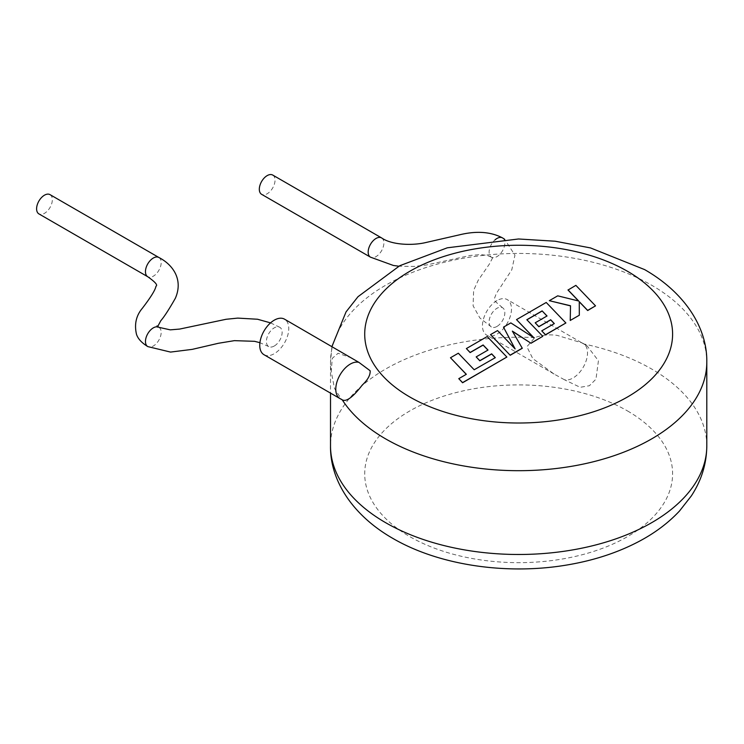 <?xml version="1.0" encoding="UTF-8"?>
<svg xmlns="http://www.w3.org/2000/svg" width="744" height="744" viewBox="0 0 744 744"><rect width="100%" height="100%" fill="white"/><g stroke="black" fill="none" stroke-linecap="round" stroke-linejoin="round"><path stroke-width="0.56" stroke-dasharray="3.72 2.79" d="M274.257 346.016A11.114 6.417 -60 0 1 268.705 346.565A11.114 6.417 -60 0 1 267.003 337.655A11.114 6.417 -60 0 1 274.257 327.862A11.114 6.417 -60 0 1 279.791 327.295A11.114 6.417 -60 0 1 281.53 336.195A11.114 6.417 -60 0 1 274.257 346.016M158.946 327.351A11.114 6.417 -60 0 1 160.555 336.279A11.114 6.417 -60 0 1 153.32 346.016A11.114 6.417 -60 0 1 147.823 346.602M50.025 194.64A11.114 6.426 -60 0 1 51.736 203.549A11.114 6.426 -60 0 1 44.463 213.342A11.114 6.426 -60 0 1 38.902 213.891M263.999 354.711A20.525 11.848 120 0 0 274.257 353.698A20.525 11.848 120 0 0 287.668 335.609A20.525 11.848 120 0 0 284.524 319.167M351.912 358.069L338.092 353.251L332.298 358.338L331.201 371.377L334.502 388.48L341.44 399.23L342.724 400.095M496.973 326.439A11.114 6.417 -60 0 1 491.384 326.979A11.114 6.417 -60 0 1 489.71 318.06A11.114 6.417 -60 0 1 496.973 308.286A11.114 6.417 -60 0 1 502.526 307.737A11.114 6.417 -60 0 1 504.237 316.646A11.114 6.417 -60 0 1 496.973 326.439M502.591 237.941A11.114 6.417 -60 0 1 504.218 246.869A11.114 6.417 -60 0 1 496.973 256.615A11.114 6.417 -60 0 1 491.477 257.201A11.114 6.417 -60 0 1 491.393 257.154A11.114 6.417 -60 0 1 489.385 249.538A11.114 6.417 -60 0 1 494.965 239.921M272.732 175.063A11.114 6.417 -60 0 1 274.434 183.973A11.114 6.417 -60 0 1 267.18 193.766A11.114 6.417 -60 0 1 261.618 194.323M564.38 379.719L554.094 374.046L532.769 358.571L526.882 346.741L534.778 337.627C541.93 335.023 549.407 334.279 557.21 335.386L581.855 342.863L587.025 345.821L598.427 360.756L595.963 379.17L589.397 385.727L580.162 387.298L564.38 379.719A20.525 11.848 120 0 0 573.001 378.017A20.525 11.848 120 0 0 586.411 359.929A20.525 11.848 120 0 0 583.268 343.486A20.525 11.848 120 0 0 581.855 342.863M496.973 300.604A20.525 11.848 120 0 0 483.563 318.692A20.525 11.848 120 0 0 486.706 335.135A20.525 11.848 120 0 0 496.973 334.121A20.525 11.848 120 0 0 510.375 316.033A20.525 11.848 120 0 0 507.231 299.59A20.525 11.848 120 0 0 496.973 300.604M595.526 305.998L575.865 285.501L568.016 290.03M578.525 300.967L557.712 295.973L549.314 300.827M570.509 305.747L570.239 320.599M579.316 315.363L579.278 301.794M522.288 348.285L512.486 331.34M542.757 336.465L526.919 319.808M546.942 316.033L535.196 322.952M554.234 323.64L541.744 330.987M565.886 323.11L546.236 302.603L516.513 319.762M533.671 337.646L510.84 323.036L503.483 327.286M514.969 348.741L497.541 330.717L490.529 334.763M495.299 357.659L474.188 369.898L458.332 353.353L450.473 357.892M466.246 374.344L458.778 378.798M506.869 357.185L487.208 336.679L466.367 348.713M487.925 350.108L476.179 357.027M158.881 257.489L158.872 257.48A11.114 6.426 -60 0 1 160.583 266.399A11.114 6.426 -60 0 1 153.32 276.191A11.114 6.426 -60 0 1 147.768 276.749M340.036 398.607A20.525 11.848 120 0 0 341.44 399.23M381.598 237.913A11.114 6.417 -60 0 1 383.281 246.822A11.114 6.417 -60 0 1 376.027 256.615A11.114 6.417 -60 0 1 370.466 257.164M627.508 410.939A153.934 88.871 180 0 1 627.508 536.629A153.934 88.871 180 0 1 409.805 536.629A153.934 88.871 180 0 1 409.805 410.939A153.934 88.871 180 0 1 627.508 410.939M706.8 445.861A188.148 108.624 0 0 0 651.697 369.043A188.148 108.624 0 0 0 584.031 343.998M331.201 371.377A188.148 108.624 180 0 1 330.513 362.068A188.148 108.624 180 0 1 446.651 261.711A188.148 108.624 180 0 1 651.697 285.25A188.148 108.624 180 0 1 706.8 362.068M534.778 337.627A188.148 108.624 0 0 0 330.513 445.861M268.705 346.565L259.916 342.696M491.384 326.979L479.843 317.948L473.091 305.793L473.64 290.337L478.197 280.311L489.403 264.018L492.826 257.424L493.133 258.466L491.477 257.201M491.393 257.154L486.911 255.359L480.559 254.597L470.413 255.434L426.517 264.976L413.924 266.436L398.821 266.213M554.094 374.046L486.706 335.135M331.926 346.537L330.513 362.068L330.513 393.111M587.025 345.821L507.231 299.59M502.526 307.737L495.039 301.255L494.602 298.112L496.267 293.582L511.788 269.839L514.941 255.22L504.702 239.308M279.791 327.295L270.546 322.887"/><path stroke-width="1.12" d="M259.916 342.696L254.606 341.319L234.407 340.65L218.485 343.263L192.166 349.382L170.553 352.079L147.823 346.602A11.114 6.417 -60 0 1 147.777 346.574A11.114 6.417 -60 0 1 146.057 337.674A11.114 6.417 -60 0 1 153.32 327.862A11.114 6.417 -60 0 1 158.863 327.304A11.114 6.417 -60 0 1 158.946 327.351L170.283 329.852L179.657 329.071L226.102 319.278L237.764 318.107L257.536 319.241L270.546 322.887M38.902 213.891A11.114 6.426 -60 0 1 37.2 204.981A11.114 6.426 -60 0 1 44.463 195.188A11.114 6.426 -60 0 1 50.025 194.64L158.881 257.489A11.114 6.426 -60 0 0 158.863 257.48A11.114 6.426 -60 0 0 153.32 258.038A11.114 6.426 -60 0 0 146.047 267.831A11.114 6.426 -60 0 0 147.758 276.74L38.902 213.891M274.257 320.18A20.525 11.848 120 0 0 260.856 338.269A20.525 11.848 120 0 0 263.999 354.711L340.036 398.607A20.525 11.848 120 0 1 336.883 382.165A20.525 11.848 120 0 1 350.294 364.076A20.525 11.848 120 0 1 358.915 362.375L284.524 319.167A20.525 11.848 120 0 0 274.257 320.18M494.965 239.921A11.114 6.417 -60 0 1 496.973 238.461A11.114 6.417 -60 0 1 502.544 237.913A11.114 6.417 -60 0 1 502.591 237.941L504.702 239.308M261.618 194.323A11.114 6.417 -60 0 1 259.916 185.414A11.114 6.417 -60 0 1 267.18 175.612A11.114 6.417 -60 0 1 272.732 175.063L381.579 237.903A11.114 6.417 -60 0 1 381.598 237.913A11.114 6.417 -60 0 0 376.027 238.461A11.114 6.417 -60 0 0 368.773 248.245A11.114 6.417 -60 0 0 370.456 257.154A11.114 6.417 -60 0 1 370.456 257.154L261.618 194.323M342.231 399.807C346.258 402.132 352.935 397.212 362.244 385.067C367.824 379.849 370.456 375.078 370.14 370.745L358.915 362.375M568.016 289.89L578.702 301.013L557.712 295.833L549.314 300.688L570.509 305.747L570.239 320.459L579.316 315.224L579.269 301.655L587.667 310.397L595.526 305.858L575.865 285.361L568.016 290.03L578.525 300.967M595.526 305.858L587.667 310.536L579.278 301.794M549.314 300.688L570.499 305.886M570.239 320.459L579.316 315.224M542.125 310.89L547.035 315.977L535.196 322.812L538.833 326.597L550.681 319.762L554.317 323.594L541.744 330.848L545.501 334.735L565.886 322.97L546.236 302.464L516.513 319.622L534.025 337.869L510.84 322.896L503.483 327.146L515.136 348.917L497.541 330.578L490.529 334.623L510.189 355.269L522.288 348.285L512.356 331.117L531.002 343.254L542.757 336.325L526.836 319.725L542.125 310.89L546.942 316.033M510.189 355.13L522.288 348.146M512.486 331.34L531.002 343.254M531.002 343.114L542.757 336.325M526.919 319.808L542.125 311.029M535.196 322.812L538.833 326.737L550.681 319.901L554.234 323.64M541.744 330.848L545.501 334.884L565.886 322.97M516.513 319.622L533.671 337.646M503.483 327.146L514.969 348.741M490.529 334.623L510.189 355.269M450.473 357.752L466.33 374.297L458.778 378.659L462.573 382.621L506.869 357.046L487.208 336.539L466.367 348.573L470.124 352.461L483.116 344.965L488.018 350.052L476.179 356.888L479.815 360.673L491.654 353.837L495.299 357.659L474.188 369.759L458.332 353.214L450.473 357.752L466.246 374.344M458.778 378.659L462.573 382.76L506.869 357.046M466.367 348.573L470.124 352.6L483.116 345.104L487.925 350.108M476.179 356.888L479.815 360.812L491.654 353.977L495.206 357.715M147.777 346.574C141.685 342.835 137.928 338.743 136.487 334.288C134.18 324.254 136.152 315.558 142.402 308.211C150.855 297.163 155.375 289.834 155.961 286.226C158.016 285.212 155.282 282.05 147.768 276.749A11.114 6.426 -60 0 1 147.758 276.74M385.615 522.669A188.148 108.624 0 0 0 590.652 546.217A188.148 108.624 0 0 0 706.8 445.861C706.633 463.763 701.471 480.457 691.325 495.932L679.495 511.016C668.345 522.93 654.785 533.104 638.808 541.53C618.487 552.215 595.739 559.832 570.574 564.361C509.426 575.586 439.983 565.933 392.702 538.321C352.396 515.201 329.927 480.159 330.513 445.861A188.148 108.624 0 0 0 385.615 522.669M706.8 445.861L706.8 362.068A188.148 108.624 180 0 1 590.652 462.424A188.148 108.624 180 0 1 385.615 438.876A188.148 108.624 180 0 1 342.259 399.853M409.805 396.98A153.934 88.871 0 0 0 627.508 396.98A153.934 88.871 0 0 0 627.508 271.29A153.934 88.871 0 0 0 409.805 271.29A153.934 88.871 0 0 0 409.805 396.98M398.821 266.213L393.418 265.478L370.456 257.154M706.8 362.068C707.358 327.546 684.713 292.587 644.611 269.598L590.522 247.929L555.219 241.223L518.503 238.982L447.284 247.808L399.742 265.729L358.004 296.698L346.044 311.894L331.926 346.537M330.513 393.111L330.513 445.861M502.544 237.913C490.733 231.7 476.29 230.687 459.215 234.899L425.921 242.516C412.381 245.762 391.632 244.999 381.598 237.913M342.724 400.095L340.036 398.607M158.863 327.304L156.993 325.891L157.403 327.118L160.806 320.701C164.173 316.87 169.028 309.392 175.37 298.242C183.666 279.056 172.32 264.362 158.863 257.48"/></g></svg>
